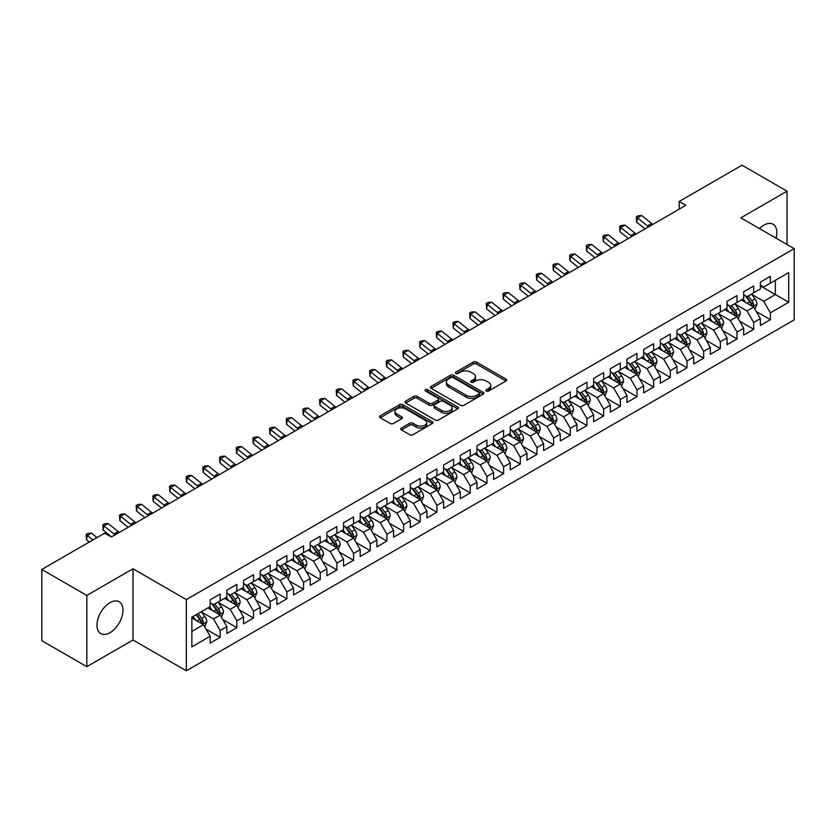 <?xml version="1.0" encoding="UTF-8"?>
<svg xmlns="http://www.w3.org/2000/svg" width="836" height="836" viewBox="0 0 836 836"><rect width="100%" height="100%" fill="white"/><g stroke="black" fill="none" stroke-linecap="round" stroke-linejoin="round"><path stroke-width="1.25" d="M486.322 391.029A1.62 0.941 0 0 0 488.611 391.029L505.999 380.986A2.309 1.338 0 0 0 506.679 380.046A2.309 1.338 0 0 0 505.999 379.105L476.541 362.092A2.309 1.338 0 0 0 473.27 362.092L455.881 372.135A1.62 0.941 0 0 0 455.401 372.793A1.62 0.941 0 0 0 455.881 373.452A1.62 0.941 0 0 0 458.17 373.452L460.417 372.156A7.409 4.274 0 0 1 470.898 372.156L473.354 373.577A7.409 4.274 0 0 1 475.517 376.597A7.409 4.274 0 0 1 473.354 379.617L471.096 380.923A1.62 0.941 0 0 0 470.626 381.582A1.62 0.941 0 0 0 471.096 382.24A1.62 0.941 0 0 0 473.385 382.24L475.642 380.944A7.409 4.274 0 0 1 486.113 380.944L488.569 382.355A7.409 4.274 0 0 1 490.742 385.386A7.409 4.274 0 0 1 488.569 388.406L486.322 389.701A1.62 0.941 0 0 0 485.841 390.37A1.62 0.941 0 0 0 486.322 391.029L486.322 389.701M109.986 632.695A18.392 10.617 120 0 0 122.004 616.487A18.392 10.617 120 0 0 119.182 601.753A18.392 10.617 120 0 0 109.986 602.662A18.392 10.617 120 0 0 97.969 618.87A18.392 10.617 120 0 0 100.79 633.604A18.392 10.617 120 0 0 109.986 632.695M776.09 238.187A18.392 10.617 120 0 0 773.049 224.247A18.392 10.617 120 0 0 763.853 225.156A18.392 10.617 120 0 0 759.454 228.583M401.426 428.042A2.309 1.338 0 0 0 400.747 428.983A2.309 1.338 0 0 0 401.426 429.934L409.692 434.699A2.309 1.338 0 0 0 412.963 434.699L432.275 423.549A2.309 1.338 0 0 0 432.954 422.608A2.309 1.338 0 0 0 432.275 421.668L402.816 404.655A2.309 1.338 0 0 0 399.545 404.655L380.234 415.805A2.309 1.338 0 0 0 379.554 416.746A2.309 1.338 0 0 0 380.234 417.697L390.213 423.455A2.309 1.338 0 0 0 393.495 423.455L401.75 418.69A2.309 1.338 0 0 0 402.43 417.739A2.309 1.338 0 0 0 401.75 416.798L396.807 413.935A6.186 3.574 0 0 1 394.989 411.416A6.186 3.574 0 0 1 398.814 408.114A6.186 3.574 0 0 1 405.554 408.888L424.949 420.08A6.186 3.574 0 0 1 426.768 422.608A6.186 3.574 0 0 1 422.943 425.911A6.186 3.574 0 0 1 416.192 425.137L412.963 423.267A2.309 1.338 0 0 0 409.692 423.267L401.426 428.042L401.426 429.934M86.819 595.441L86.819 666.668L132.997 640.01L132.997 568.783L86.819 595.441L41.8 569.452L104.657 533.169L111.324 537.015L685.833 205.322L679.166 201.476L679.166 209.178M132.997 568.783L186.344 599.579L794.2 248.637L794.2 319.875L186.344 670.806L186.344 599.579M787.031 244.499L787.031 191.172L740.853 217.841L794.2 248.637M787.031 191.172L742.013 165.194L679.166 201.476M460.584 405.314A2.309 1.338 0 0 0 463.855 405.314L483.166 394.174A2.309 1.338 0 0 0 483.845 393.223A2.309 1.338 0 0 0 483.166 392.283L453.708 375.27A2.309 1.338 0 0 0 450.437 375.27L431.125 386.42A2.309 1.338 0 0 0 430.446 387.371A2.309 1.338 0 0 0 431.125 388.312L460.584 405.314M426.13 391.373A1.62 0.941 0 0 1 427.771 391.603L457.689 408.877L438.409 420.006A2.309 1.338 0 0 1 435.138 420.006L405.679 403.004L405.679 401.113A2.309 1.338 0 0 0 405 402.064A2.309 1.338 0 0 0 405.679 403.004M405.679 401.113L413.945 396.348A2.309 1.338 0 0 1 417.216 396.348L429.161 403.245A2.309 1.338 0 0 0 432.442 403.245L437.918 400.078A2.309 1.338 0 0 0 438.597 399.127A2.309 1.338 0 0 0 437.918 398.187L425.482 391.008A1.62 0.941 0 0 1 425.012 390.339A1.62 0.941 0 0 1 426.005 389.482A1.62 0.941 0 0 1 427.771 389.68L457.72 406.975A2.309 1.338 0 0 1 458.4 407.916A2.309 1.338 0 0 1 457.72 408.856L457.72 406.975M760.352 285.891L775.359 294.554L775.359 280.311L788.703 272.609L770.364 283.195L770.364 276.361L760.352 282.14L760.352 288.974L753.685 292.819L753.685 285.985L743.685 291.764L743.685 298.598L737.018 302.444L737.018 295.61L727.017 301.388L727.017 308.223L720.339 312.068L720.339 305.234L710.339 311.013L710.339 317.847L703.672 321.693L703.672 314.858L693.671 320.637L693.671 327.472L687.004 331.328L687.004 324.493L676.993 330.262L676.993 337.096L670.326 340.952L670.326 334.118L660.325 339.886L660.325 346.721L653.658 350.577L653.658 343.742L643.657 349.511L643.657 356.345L636.98 360.201L636.98 353.367L626.979 359.146L626.979 365.969L620.312 369.825L620.312 362.991L610.311 368.77L610.311 375.604L603.644 379.45L603.644 372.616L593.633 378.394L593.633 385.229L586.966 389.074L586.966 382.24L576.965 388.019L576.965 394.853L570.298 398.699L570.298 391.865L560.298 397.643L560.298 404.478L553.631 408.323L553.631 401.489L543.619 407.268L543.619 414.102L536.952 417.948L536.952 411.113L526.952 416.892L526.952 423.727L520.285 427.572L520.285 420.738L510.273 426.517L510.273 433.351L503.606 437.207L503.606 430.373L493.606 436.141L493.606 442.975L486.939 446.832L486.939 439.997L476.938 445.766L476.938 452.6L470.271 456.456L470.271 449.622L460.26 455.39L460.26 462.224L453.593 466.08L453.593 459.246L443.592 465.015L443.592 471.849L436.925 475.705L436.925 468.871L426.924 474.649L426.924 481.484L420.247 485.329L420.247 478.495L410.246 484.274L410.246 491.108L403.579 494.954L403.579 488.12L393.578 493.898L393.578 500.733L386.911 504.578L386.911 497.744L376.9 503.523L376.9 510.357L370.233 514.203L370.233 507.368L360.232 513.147L360.232 519.982L353.565 523.827L353.565 516.993L343.565 522.772L343.565 529.606L336.887 533.452L336.887 526.617L326.886 532.396L326.886 539.23L320.219 543.087L320.219 536.252L310.219 542.021L310.219 548.855L303.552 552.711L303.552 545.877L293.54 551.645L293.54 558.479L286.873 562.335L286.873 555.501L276.873 561.269L276.873 568.104L270.206 571.96L270.206 565.126L260.205 570.894L260.205 577.728L253.527 581.584L253.527 574.75L243.527 580.529L243.527 587.363L236.86 591.209L236.86 584.374L226.859 590.153L226.859 596.988L220.192 600.833L220.192 593.999L210.181 599.778L210.181 606.612L191.852 617.198L191.852 646.845L210.181 636.259L203.514 624.701L191.852 617.971M788.703 272.609L788.703 302.256L770.364 312.842L763.686 301.294L751.606 294.314M756.266 311.546L770.364 319.676L770.364 312.842M770.364 319.676L760.352 325.455L760.352 318.62L753.685 322.466L747.018 310.919L734.928 303.938M739.599 321.17L753.685 329.3L753.685 322.466M753.685 329.3L743.685 335.079L743.685 328.245L737.018 332.091L730.35 320.543L718.26 313.563M722.931 330.795L737.018 338.925L737.018 332.091M737.018 338.925L727.017 344.704L727.017 337.869L720.339 341.715L713.672 330.168L701.592 323.187M706.253 340.419L720.339 348.549L720.339 341.715M720.339 348.549L710.339 354.328L710.339 347.494L703.672 351.339L697.005 339.792L684.914 332.812M689.585 350.044L703.672 358.174L703.672 351.339M703.672 358.174L693.671 363.953L693.671 357.118L687.004 360.974L680.326 349.417L668.246 342.436M672.917 359.668L687.004 367.809L687.004 360.974M687.004 367.809L676.993 373.577L676.993 366.743L670.326 370.599L663.659 359.041L651.568 352.071M656.239 369.293L670.326 377.433L670.326 370.599M670.326 377.433L660.325 383.201L660.325 376.367L653.658 380.223L646.991 368.666L634.9 361.695M639.571 378.917L653.658 387.058L653.658 380.223M653.658 387.058L643.657 392.826L643.657 385.992L636.98 389.848L630.313 378.3L618.232 371.32M622.893 388.552L636.98 396.682L636.98 389.848M636.98 396.682L626.979 402.45L626.979 395.616L620.312 399.472L613.645 387.925L601.554 380.944M606.225 398.176L620.312 406.306L620.312 399.472M620.312 406.306L610.311 412.085L610.311 405.251L603.644 409.097L596.977 397.549L584.886 390.569M589.558 407.801L603.644 415.931L603.644 409.097M603.644 415.931L593.633 421.71L593.633 414.875L586.966 418.721L580.299 407.174L568.208 400.193M572.879 417.425L586.966 425.555L586.966 418.721M586.966 425.555L576.965 431.334L576.965 424.5L570.298 428.345L563.631 416.798L551.541 409.818M556.212 427.05L570.298 435.18L570.298 428.345M570.298 435.18L560.298 440.959L560.298 434.124L553.631 437.97L546.953 426.423L534.873 419.442M539.533 436.674L553.631 444.804L553.631 437.97M553.631 444.804L543.619 450.583L543.619 443.749L536.952 447.594L530.285 436.047L518.195 429.067M522.866 446.299L536.952 454.429L536.952 447.594M536.952 454.429L526.952 460.208L526.952 453.373L520.285 457.219L513.617 445.672L501.527 438.691M506.198 455.923L520.285 464.053L520.285 457.219M520.285 464.053L510.273 469.832L510.273 462.998L503.606 466.854L496.939 455.296L484.849 448.315M489.52 465.547L503.606 473.688L503.606 466.854M503.606 473.688L493.606 479.456L493.606 472.622L486.939 476.478L480.272 464.92L468.181 457.95M472.852 475.172L486.939 483.312L486.939 476.478M486.939 483.312L476.938 489.081L476.938 482.247L470.271 486.103L463.593 474.545L451.513 467.575M456.174 484.796L470.271 492.937L470.271 486.103M470.271 492.937L460.26 498.705L460.26 491.871L453.593 495.727L446.926 484.18L434.835 477.199M439.506 494.421L453.593 502.561L453.593 495.727M453.593 502.561L443.592 508.33L443.592 501.495L436.925 505.352L430.258 493.804L418.167 486.824M422.838 504.056L436.925 512.186L436.925 505.352M436.925 512.186L426.924 517.965L426.924 511.13L420.247 514.976L413.58 503.429L401.499 496.448M406.16 513.68L420.247 521.81L420.247 514.976M420.247 521.81L410.246 527.589L410.246 520.755L403.579 524.6L396.912 513.053L384.821 506.073M389.492 523.305L403.579 531.435L403.579 524.6M403.579 531.435L393.578 537.214L393.578 530.379L386.911 534.225L380.234 522.678L368.154 515.697M372.825 532.929L386.911 541.059L386.911 534.225M386.911 541.059L376.9 546.838L376.9 540.004L370.233 543.849L363.566 532.302L351.475 525.321M356.146 542.554L370.233 550.684L370.233 543.849M370.233 550.684L360.232 556.462L360.232 549.628L353.565 553.474L346.898 541.927L334.808 534.946M339.479 552.178L353.565 560.308L353.565 553.474M353.565 560.308L343.565 566.087L343.565 559.253L336.887 563.098L330.22 551.551L318.14 544.57M322.8 561.802L336.887 569.933L336.887 563.098M336.887 569.933L326.886 575.711L326.886 568.877L320.219 572.733L313.552 561.175L301.462 554.195M306.133 571.427L320.219 579.567L320.219 572.733M320.219 579.567L310.219 585.336L310.219 578.502L303.552 582.358L296.874 570.8L284.794 563.83M289.465 581.051L303.552 589.192L303.552 582.358M303.552 589.192L293.54 594.96L293.54 588.126L286.873 591.982L280.206 580.424L268.116 573.454M272.787 590.676L286.873 598.816L286.873 591.982M286.873 598.816L276.873 604.585L276.873 597.75L270.206 601.606L263.539 590.059L251.448 583.079M256.119 600.3L270.206 608.441L270.206 601.606M270.206 608.441L260.205 614.209L260.205 607.375L253.527 611.231L246.86 599.684L234.78 592.703M239.441 609.935L253.527 618.065L253.527 611.231M253.527 618.065L243.527 623.844L243.527 617.01L236.86 620.855L230.193 609.308L218.102 602.328M222.773 619.56L236.86 627.69L236.86 620.855M236.86 627.69L226.859 633.469L226.859 626.634L220.192 630.48L213.525 618.933L201.434 611.952M206.105 629.184L220.192 637.314L220.192 630.48M220.192 637.314L210.181 643.093L210.181 636.259M210.181 602.756L213.525 604.689L220.192 600.833M191.852 631.441L203.514 624.701M226.859 593.132L230.193 595.054L236.86 591.209M213.525 618.933L220.192 615.077L207.85 607.96M226.859 626.634L220.192 615.077M243.527 583.507L246.86 585.43L253.527 581.584M230.193 609.308L236.86 605.452L224.518 598.336M243.527 617.01L236.86 605.452M260.205 573.883L263.539 575.805L270.206 571.96M246.86 599.684L253.527 595.828L241.196 588.711M260.205 607.375L253.527 595.828M276.873 564.258L280.206 566.181L286.873 562.335M263.539 590.059L270.206 586.203L257.864 579.076M276.873 597.75L270.206 586.203M293.54 554.634L296.874 556.557L303.552 552.711M280.206 580.424L286.873 576.579L274.542 569.452M293.54 588.126L286.873 576.579M310.219 545.009L313.552 546.932L320.219 543.087M296.874 570.8L303.552 566.954L291.21 559.827M310.219 578.502L303.552 566.954M326.886 535.385L330.22 537.308L336.887 533.452M313.552 561.175L320.219 557.33L307.878 550.203M326.886 568.877L320.219 557.33M343.565 525.76L346.898 527.683L353.565 523.827M330.22 551.551L336.887 547.705L324.556 540.578M343.565 559.253L336.887 547.705M360.232 516.136L363.566 518.059L370.233 514.203M346.898 541.927L353.565 538.081L341.224 530.954M360.232 549.628L353.565 538.081M376.9 506.501L380.234 508.434L386.911 504.578M363.566 532.302L370.233 528.457L357.902 521.33M376.9 540.004L370.233 528.457M393.578 496.877L396.912 498.81L403.579 494.954M380.234 522.678L386.911 518.822L374.57 511.705M393.578 530.379L386.911 518.822M410.246 487.252L413.58 489.175L420.247 485.329M396.912 513.053L403.579 509.197L391.238 502.081M410.246 520.755L403.579 509.197M426.924 477.628L430.258 479.55L436.925 475.705M413.58 503.429L420.247 499.573L407.916 492.456M426.924 511.13L420.247 499.573M443.592 468.003L446.926 469.926L453.593 466.08M430.258 493.804L436.925 489.948L424.583 482.832M443.592 501.495L436.925 489.948M460.26 458.379L463.593 460.302L470.271 456.456M446.926 484.18L453.593 480.324L441.262 473.197M460.26 491.871L453.593 480.324M476.938 448.754L480.272 450.677L486.939 446.832M463.593 474.545L470.271 470.699L457.929 463.572M476.938 482.247L470.271 470.699M493.606 439.13L496.939 441.053L503.606 437.207M480.272 464.92L486.939 461.075L474.597 453.948M493.606 472.622L486.939 461.075M510.273 429.505L513.617 431.428L520.285 427.572M496.939 455.296L503.606 451.45L491.275 444.324M510.273 462.998L503.606 451.45M526.952 419.881L530.285 421.804L536.952 417.948M513.617 445.672L520.285 441.826L507.943 434.699M526.952 453.373L520.285 441.826M543.619 410.257L546.953 412.179L553.631 408.323M530.285 436.047L536.952 432.202L524.611 425.075M543.619 443.749L536.952 432.202M560.298 400.622L563.631 402.555L570.298 398.699M546.953 426.423L553.631 422.577L541.289 415.45M560.298 434.124L553.631 422.577M576.965 390.997L580.299 392.93L586.966 389.074M563.631 416.798L570.298 412.942L557.957 405.826M576.965 424.5L570.298 412.942M593.633 381.373L596.977 383.296L603.644 379.45M580.299 407.174L586.966 403.318L574.635 396.201M593.633 414.875L586.966 403.318M610.311 371.748L613.645 373.671L620.312 369.825M596.977 397.549L603.644 393.693L591.303 386.577M610.311 405.251L603.644 393.693M626.979 362.124L630.313 364.047L636.98 360.201M613.645 387.925L620.312 384.069L607.971 376.952M626.979 395.616L620.312 384.069M643.657 352.499L646.991 354.422L653.658 350.577M630.313 378.3L636.98 374.444L624.649 367.317M643.657 385.992L636.98 374.444M660.325 342.875L663.659 344.798L670.326 340.952M646.991 368.666L653.658 364.82L641.317 357.693M660.325 376.367L653.658 364.82M676.993 333.25L680.326 335.173L687.004 331.328M663.659 359.041L670.326 355.195L657.995 348.069M676.993 366.743L670.326 355.195M693.671 323.626L697.005 325.549L703.672 321.693M680.326 349.417L687.004 345.571L674.662 338.444M693.671 357.118L687.004 345.571M710.339 314.002L713.672 315.924L720.339 312.068M697.005 339.792L703.672 335.947L691.33 328.82M710.339 347.494L703.672 335.947M727.017 304.377L730.35 306.3L737.018 302.444M713.672 330.168L720.339 326.322L708.008 319.195M727.017 337.869L720.339 326.322M743.685 294.742L747.018 296.675L753.685 292.819M730.35 320.543L737.018 316.698L724.676 309.571M743.685 328.245L737.018 316.698M760.352 285.118L763.686 287.051L770.364 283.195M747.018 310.919L753.685 307.063L741.354 299.946M760.352 318.62L753.685 307.063M41.8 569.452L41.8 640.679L86.819 666.668M132.997 640.01L186.344 670.806M763.686 301.294L775.359 294.554L788.703 302.256M486.97 391.258L488.569 390.328A7.409 4.274 0 0 0 490.742 387.308L490.742 385.386M475.517 376.597L475.517 378.52A7.409 4.274 0 0 1 473.354 381.54L471.744 382.47M505.999 379.105L505.999 380.986L476.541 364.015A2.309 1.338 0 0 0 473.27 364.015L456.529 373.682M483.166 392.283L483.166 394.174L453.708 377.203A2.309 1.338 0 0 0 450.437 377.203L431.157 388.332M479.08 393.881A1.62 0.941 0 0 0 479.55 393.223A1.62 0.941 0 0 0 479.08 392.565L453.216 377.632A1.62 0.941 0 0 0 450.928 377.632L448.556 379.001A7.409 4.274 0 0 0 446.393 382.031A7.409 4.274 0 0 0 448.556 385.051L466.227 395.261A7.409 4.274 0 0 0 476.708 395.261L479.08 393.881L479.08 395.815A1.62 0.941 0 0 0 479.55 395.146L479.55 393.223M446.393 382.031L446.393 383.954A7.409 4.274 0 0 0 448.556 386.974L448.556 385.051M479.08 395.815L476.708 397.184A7.409 4.274 0 0 1 466.227 397.184L448.556 386.974M405.711 403.025L413.945 398.27L413.945 396.348M438.597 399.127L438.597 401.05A2.309 1.338 0 0 1 437.918 402.001L432.442 405.167A2.309 1.338 0 0 1 429.161 405.167L417.216 398.27A2.309 1.338 0 0 0 413.945 398.27M441.565 410.392A6.186 3.574 0 0 0 448.305 411.176A6.186 3.574 0 0 0 452.13 407.874A6.186 3.574 0 0 0 450.311 405.345L443.488 401.395A2.309 1.338 0 0 0 440.206 401.395L434.73 404.561A2.309 1.338 0 0 0 434.051 405.512A2.309 1.338 0 0 0 434.73 406.453L441.565 410.392L441.565 412.326A6.186 3.574 0 0 0 448.305 413.099A6.186 3.574 0 0 0 452.13 409.797L452.13 407.874M434.051 405.512L434.051 407.435A2.309 1.338 0 0 0 434.73 408.376L434.73 406.453M441.565 412.326L434.73 408.376M426.768 422.608L426.768 424.531A6.186 3.574 0 0 1 422.943 427.833A6.186 3.574 0 0 1 416.192 427.06L412.963 425.19A2.309 1.338 0 0 0 409.692 425.19L401.458 429.944M394.989 411.416L394.989 413.339A6.186 3.574 0 0 0 396.807 415.868L396.807 413.935M401.719 418.7L396.807 415.868M432.243 423.57L402.816 406.578A2.309 1.338 0 0 0 399.545 406.578L380.265 417.718M754.918 309.205L756.988 304.158A6.249 3.605 -120 0 0 754.992 298.839L751.449 294.115M745.806 302.517L743.12 298.922M752.515 306.384L753.612 304.429A6.249 3.605 -120 0 0 751.825 300.667L748.283 295.944M746.266 296.237L750.634 302.078A3.187 1.839 60 0 1 751.219 303.04L753.612 304.429M745.169 295.599L749.829 301.827A6.249 3.605 60 0 1 751.616 305.579L751.742 305.945M648.663 226.786A11.788 6.803 60 0 1 647.451 225.919L637.45 217.914L636.666 222.177L645.026 228.886M652.832 224.382A11.788 6.803 60 0 1 651.62 223.515L641.62 215.51L637.45 217.914L636.342 216.764L638.004 215.803L641.62 215.51M636.666 222.177L636.342 216.764M738.251 318.829L740.32 313.782A6.249 3.605 -120 0 0 738.324 308.463L734.781 303.74M729.138 312.141L726.442 308.547M735.837 316.008L736.944 314.054A6.249 3.605 -120 0 0 735.157 310.292L731.615 305.568M729.588 305.861L733.966 311.703A3.187 1.839 60 0 1 734.541 312.664L736.944 314.054M728.49 305.224L733.151 311.452A6.249 3.605 60 0 1 734.938 315.203L735.063 315.569M721.572 328.454L723.642 323.407A6.249 3.605 -120 0 0 721.646 318.088L718.114 313.364M712.46 321.766L709.774 318.171M719.169 325.643L720.266 323.678A6.249 3.605 -120 0 0 718.479 319.916L714.937 315.193M712.92 315.485L717.298 321.327A3.187 1.839 60 0 1 717.873 322.288L720.266 323.678M711.823 314.848L716.483 321.076A6.249 3.605 60 0 1 718.27 324.828L718.396 325.194M631.995 236.41A11.788 6.803 60 0 1 630.783 235.543L620.782 227.538L619.988 231.802L628.358 238.511M636.154 234.007A11.788 6.803 60 0 1 634.952 233.139L624.952 225.135L620.782 227.538L619.664 226.389L621.336 225.427L624.952 225.135M619.988 231.802L619.664 226.389M615.317 246.035A11.788 6.803 60 0 1 614.105 245.178L604.115 237.163L603.32 241.426L611.691 248.135M619.486 243.631A11.788 6.803 60 0 1 618.274 242.764L608.274 234.759L604.115 237.163L602.996 236.013L604.658 235.052L608.274 234.759M603.32 241.426L602.996 236.013M704.905 338.078L706.974 333.041A6.249 3.605 -120 0 0 704.978 327.712L701.435 322.989M695.792 331.39L693.096 327.806M702.491 335.267L703.598 333.303A6.249 3.605 -120 0 0 701.812 329.541L698.269 324.817M696.252 325.11L700.62 330.951A3.187 1.839 60 0 1 701.195 331.913L703.598 333.303M695.144 324.472L699.805 330.701A6.249 3.605 60 0 1 701.603 334.463L701.728 334.818M688.237 347.703L690.296 342.666A6.249 3.605 -120 0 0 688.31 337.336L684.768 332.613M679.125 341.025L676.428 337.43M685.823 344.892L686.931 342.927A6.249 3.605 -120 0 0 685.144 339.165L681.601 334.442M679.574 334.734L683.952 340.576A3.187 1.839 60 0 1 684.527 341.548L686.931 342.927M678.477 334.107L683.137 340.325A6.249 3.605 60 0 1 684.924 344.087L685.05 344.442M598.649 255.659A11.788 6.803 60 0 1 597.437 254.802L587.436 246.787L586.642 251.061L595.013 257.76M602.819 253.256A11.788 6.803 60 0 1 601.606 252.388L591.606 244.384L587.436 246.787L586.329 245.648L587.99 244.676L591.606 244.384M586.642 251.061L586.329 245.648M581.971 265.284A11.788 6.803 60 0 1 580.769 264.427L570.769 256.412L569.974 260.686L578.345 267.384M586.14 262.88A11.788 6.803 60 0 1 584.939 262.013L574.938 254.008L570.769 256.412L569.65 255.273L571.322 254.301L574.938 254.008M569.974 260.686L569.65 255.273M671.559 357.327L673.628 352.29A6.249 3.605 -120 0 0 671.632 346.971L668.089 342.237M662.446 350.65L659.761 347.055M669.155 354.516L670.253 352.552A6.249 3.605 -120 0 0 668.466 348.8L664.923 344.066M662.906 344.359L667.274 350.2A3.187 1.839 60 0 1 667.86 351.172L670.253 352.552M661.809 343.732L666.47 349.95A6.249 3.605 60 0 1 668.257 353.712L668.382 354.067M565.303 274.908A11.788 6.803 60 0 1 564.091 274.051L554.09 266.036L553.307 270.31L561.667 277.009M569.473 272.505A11.788 6.803 60 0 1 568.261 271.648L558.26 263.633L554.09 266.036L552.983 264.897L554.644 263.936L558.26 263.633M553.307 270.31L552.983 264.897M654.891 366.952L656.96 361.915A6.249 3.605 -120 0 0 654.964 356.596L651.422 351.862M645.779 360.274L643.083 356.679M652.477 364.141L653.585 362.176A6.249 3.605 -120 0 0 651.798 358.425L648.255 353.691M646.228 353.983L650.607 359.825A3.187 1.839 60 0 1 651.181 360.797L653.585 362.176M645.131 353.356L649.791 359.574A6.249 3.605 60 0 1 651.578 363.336L651.714 363.691M548.635 284.543A11.788 6.803 60 0 1 547.423 283.676L537.423 275.661L536.628 279.935L544.999 286.633M552.805 282.129A11.788 6.803 60 0 1 551.593 281.272L541.592 273.257L537.423 275.661L536.304 274.521L537.976 273.56L541.592 273.257M536.628 279.935L536.304 274.521M638.223 376.587L640.282 371.539A6.249 3.605 -120 0 0 638.286 366.22L634.754 361.486M629.1 369.899L626.415 366.304M635.809 373.765L636.907 371.801A6.249 3.605 -120 0 0 635.12 368.049L631.577 363.315M629.56 363.618L633.939 369.449A3.187 1.839 60 0 1 634.514 370.421L636.907 371.801M628.463 362.981L633.124 369.198A6.249 3.605 60 0 1 634.911 372.96L635.036 373.326M621.545 386.211L623.614 381.164A6.249 3.605 -120 0 0 621.618 375.845L618.076 371.111M612.433 379.523L609.737 375.928M619.131 383.39L620.239 381.425A6.249 3.605 -120 0 0 618.452 377.673L614.909 372.94M612.892 373.243L617.261 379.074A3.187 1.839 60 0 1 617.846 380.046L620.239 381.425M611.785 372.605L616.456 378.823A6.249 3.605 60 0 1 618.243 382.585L618.368 382.951M604.877 395.836L606.936 390.788A6.249 3.605 -120 0 0 604.95 385.469L601.408 380.746M595.765 389.148L593.069 385.553M602.463 393.014L603.571 391.06A6.249 3.605 -120 0 0 601.784 387.298L598.242 382.575M596.214 382.867L600.593 388.698A3.187 1.839 60 0 1 601.168 389.67L603.571 391.06M595.117 382.23L599.778 388.447A6.249 3.605 60 0 1 601.565 392.209L601.69 392.575M588.199 405.46L590.268 400.413A6.249 3.605 -120 0 0 588.272 395.094L584.73 390.37M579.087 398.772L576.401 395.177M585.796 402.638L586.893 400.684A6.249 3.605 -120 0 0 585.106 396.922L581.563 392.199M579.547 392.492L583.915 398.333A3.187 1.839 60 0 1 584.5 399.294L586.893 400.684M578.449 391.854L583.11 398.082A6.249 3.605 60 0 1 584.897 401.834L585.022 402.2M571.531 415.084L573.6 410.037A6.249 3.605 -120 0 0 571.605 404.718L568.062 399.995M562.419 408.396L559.723 404.802M569.117 412.263L570.225 410.309A6.249 3.605 -120 0 0 568.438 406.547L564.896 401.823M562.868 402.116L567.247 407.958A3.187 1.839 60 0 1 567.822 408.919L570.225 410.309M561.771 401.479L566.432 407.707A6.249 3.605 60 0 1 568.219 411.458L568.355 411.824M554.864 424.709L556.922 419.662A6.249 3.605 -120 0 0 554.937 414.342L551.394 409.619M545.751 418.021L543.055 414.426M552.45 421.887L553.557 419.933A6.249 3.605 -120 0 0 551.76 416.171L548.217 411.448M546.201 411.74L550.579 417.582A3.187 1.839 60 0 1 551.154 418.543L553.557 419.933M545.103 411.103L549.764 417.331A6.249 3.605 60 0 1 551.551 421.083L551.676 421.448M538.185 434.333L540.255 429.286A6.249 3.605 -120 0 0 538.259 423.967L534.716 419.244M529.073 427.645L526.387 424.051M535.772 431.522L536.879 429.558A6.249 3.605 -120 0 0 535.092 425.796L531.55 421.072M529.533 421.365L533.901 427.206A3.187 1.839 60 0 1 534.486 428.168L536.879 429.558M528.425 420.727L533.096 426.956A6.249 3.605 60 0 1 534.883 430.707L535.009 431.073M521.518 443.958L523.587 438.921A6.249 3.605 -120 0 0 521.591 433.591L518.048 428.868M512.405 437.27L509.709 433.685M519.104 441.147L520.211 439.182A6.249 3.605 -120 0 0 518.424 435.42L514.882 430.697M512.855 430.989L517.233 436.831A3.187 1.839 60 0 1 517.808 437.792L520.211 439.182M511.757 430.352L516.418 436.58A6.249 3.605 60 0 1 518.205 440.342L518.33 440.697M504.839 453.582L506.909 448.545A6.249 3.605 -120 0 0 504.913 443.216L501.37 438.492M495.727 446.905L493.041 443.31M502.436 450.771L503.533 448.807A6.249 3.605 -120 0 0 501.746 445.045L498.204 440.321M496.187 440.614L500.555 446.455A3.187 1.839 60 0 1 501.14 447.427L503.533 448.807M495.09 439.987L499.75 446.205A6.249 3.605 60 0 1 501.537 449.967L501.663 450.322M488.172 463.207L490.241 458.17A6.249 3.605 -120 0 0 488.245 452.851L484.702 448.117M479.059 456.529L476.363 452.934M485.758 460.396L486.865 458.431A6.249 3.605 -120 0 0 485.079 454.68L481.536 449.946M479.509 450.238L483.887 456.08A3.187 1.839 60 0 1 484.462 457.052L486.865 458.431M478.411 449.611L483.072 455.829A6.249 3.605 60 0 1 484.87 459.591L484.995 459.946M471.504 472.831L473.563 467.794A6.249 3.605 -120 0 0 471.577 462.475L468.035 457.741M462.392 466.154L459.695 462.559M469.09 470.02L470.198 468.055A6.249 3.605 -120 0 0 468.4 464.304L464.868 459.57M462.841 459.863L467.219 465.704A3.187 1.839 60 0 1 467.794 466.676L470.198 468.055M461.744 459.236L466.404 465.453A6.249 3.605 60 0 1 468.191 469.215L468.317 469.571M454.826 482.466L456.895 477.419A6.249 3.605 -120 0 0 454.899 472.1L451.356 467.366M445.713 475.778L443.028 472.183M452.412 479.645L453.52 477.68A6.249 3.605 -120 0 0 451.733 473.928L448.19 469.195M446.173 469.498L450.541 475.329A3.187 1.839 60 0 1 451.126 476.301L453.52 477.68M445.076 468.86L449.737 475.078A6.249 3.605 60 0 1 451.524 478.84L451.649 479.206M438.158 492.09L440.227 487.043A6.249 3.605 -120 0 0 438.231 481.724L434.689 476.99M429.046 485.402L426.35 481.808M435.744 489.269L436.852 487.304A6.249 3.605 -120 0 0 435.065 483.553L431.522 478.819M429.495 479.122L433.874 484.953A3.187 1.839 60 0 1 434.448 485.925L436.852 487.304M428.398 478.485L433.058 484.702A6.249 3.605 60 0 1 434.845 488.464L434.971 488.83M421.48 501.715L423.549 496.668A6.249 3.605 -120 0 0 421.553 491.349L418.01 486.625M412.367 495.027L409.682 491.432M419.076 498.893L420.174 496.939A6.249 3.605 -120 0 0 418.387 493.177L414.844 488.454M412.827 488.746L417.206 494.578A3.187 1.839 60 0 1 417.781 495.549L420.174 496.939M411.73 488.109L416.391 494.327A6.249 3.605 60 0 1 418.178 498.089L418.303 498.455M404.812 511.339L406.881 506.292A6.249 3.605 -120 0 0 404.885 500.973L401.343 496.25M395.7 504.651L393.004 501.057M402.398 508.518L403.506 506.564A6.249 3.605 -120 0 0 401.719 502.802L398.176 498.078M396.159 498.371L400.528 504.212A3.187 1.839 60 0 1 401.102 505.174L403.506 506.564M395.052 497.733L399.712 503.962A6.249 3.605 60 0 1 401.51 507.713L401.635 508.079M388.144 520.964L390.203 515.916A6.249 3.605 -120 0 0 388.217 510.597L384.675 505.874M379.032 514.276L376.336 510.681M385.73 518.142L386.838 516.188A6.249 3.605 -120 0 0 385.041 512.426L381.509 507.703M379.481 507.995L383.86 513.837A3.187 1.839 60 0 1 384.435 514.798L386.838 516.188M378.384 507.358L383.045 513.586A6.249 3.605 60 0 1 384.832 517.338L384.957 517.703M371.466 530.588L373.535 525.541A6.249 3.605 -120 0 0 371.539 520.222L367.997 515.498M362.354 523.9L359.668 520.305M369.063 527.767L370.16 525.813A6.249 3.605 -120 0 0 368.373 522.051L364.83 517.327M362.814 517.62L367.182 523.461A3.187 1.839 60 0 1 367.767 524.423L370.16 525.813M361.716 516.982L366.377 523.211A6.249 3.605 60 0 1 368.164 526.962L368.289 527.328M354.798 540.213L356.867 535.165A6.249 3.605 -120 0 0 354.872 529.846L351.329 525.123M345.686 533.525L342.99 529.93M352.384 537.402L353.492 535.437A6.249 3.605 -120 0 0 351.705 531.675L348.163 526.952M346.135 527.244L350.514 533.086A3.187 1.839 60 0 1 351.089 534.047L353.492 535.437M345.038 526.607L349.699 532.835A6.249 3.605 60 0 1 351.486 536.587L351.611 536.952M338.12 549.837L340.189 544.8A6.249 3.605 -120 0 0 338.193 539.471L334.661 534.747M329.008 543.149L326.322 539.565M335.717 547.026L336.814 545.062A6.249 3.605 -120 0 0 335.027 541.3L331.484 536.576M329.468 536.869L333.846 542.71A3.187 1.839 60 0 1 334.421 543.672L336.814 545.062M328.37 536.231L333.031 542.459A6.249 3.605 60 0 1 334.818 546.221L334.943 546.577M321.452 559.462L323.522 554.425A6.249 3.605 -120 0 0 321.526 549.095L317.983 544.372M312.34 552.774L309.644 549.189M319.038 556.651L320.146 554.686A6.249 3.605 -120 0 0 318.359 550.924L314.817 546.201M312.8 546.493L317.168 552.335A3.187 1.839 60 0 1 317.753 553.307L320.146 554.686M311.692 545.866L316.353 552.084A6.249 3.605 60 0 1 318.15 555.846L318.276 556.201M304.785 569.086L306.843 564.049A6.249 3.605 -120 0 0 304.858 558.73L301.315 553.996M295.672 562.409L292.976 558.814M302.371 566.275L303.478 564.31A6.249 3.605 -120 0 0 301.691 560.559L298.149 555.825M296.122 556.118L300.5 561.959A3.187 1.839 60 0 1 301.075 562.931L303.478 564.31M295.024 555.491L299.685 561.708A6.249 3.605 60 0 1 301.472 565.47L301.597 565.826M531.957 294.167A11.788 6.803 60 0 1 530.755 293.3L520.755 285.295L519.961 289.559L528.331 296.257M536.127 291.754A11.788 6.803 60 0 1 534.915 290.897L524.924 282.881L520.755 285.295L519.637 284.146L521.298 283.185L524.924 282.881M519.961 289.559L519.637 284.146M515.289 303.792A11.788 6.803 60 0 1 514.077 302.925L504.077 294.92L503.282 299.183L511.653 305.882M519.459 301.378A11.788 6.803 60 0 1 518.247 300.521L508.246 292.506L504.077 294.92L502.969 293.77L504.63 292.809L508.246 292.506M503.282 299.183L502.969 293.77M498.611 313.416A11.788 6.803 60 0 1 497.41 312.549L487.409 304.544L486.615 308.808L494.985 315.517M502.781 311.013A11.788 6.803 60 0 1 501.579 310.146L491.578 302.13L487.409 304.544L486.291 303.395L487.963 302.433L491.578 302.13M486.615 308.808L486.291 303.395M481.944 323.041A11.788 6.803 60 0 1 480.731 322.173L470.731 314.169L469.947 318.432L478.307 325.141M486.113 320.637A11.788 6.803 60 0 1 484.901 319.77L474.9 311.765L470.731 314.169L469.623 313.019L471.285 312.058L474.9 311.765M469.947 318.432L469.623 313.019M465.276 332.665A11.788 6.803 60 0 1 464.064 331.798L454.063 323.793L453.269 328.057L461.639 334.766M469.445 330.262A11.788 6.803 60 0 1 468.233 329.394L458.232 321.39L454.063 323.793L452.945 322.644L454.617 321.682L458.232 321.39M453.269 328.057L452.945 322.644M448.598 342.29A11.788 6.803 60 0 1 447.396 341.422L437.395 333.418L436.601 337.681L444.971 344.39M452.767 339.886A11.788 6.803 60 0 1 451.555 339.019L441.565 331.014L437.395 333.418L436.277 332.268L437.949 331.307L441.565 331.014M436.601 337.681L436.277 332.268M431.93 351.914A11.788 6.803 60 0 1 430.718 351.057L420.717 343.042L419.923 347.306L428.293 354.015M436.099 349.511A11.788 6.803 60 0 1 434.887 348.643L424.887 340.639L420.717 343.042L419.609 341.893L421.271 340.931L424.887 340.639M419.923 347.306L419.609 341.893M415.262 361.539A11.788 6.803 60 0 1 414.05 360.682L404.049 352.667L403.255 356.941L411.625 363.639M419.421 359.135A11.788 6.803 60 0 1 418.219 358.268L408.219 350.263L404.049 352.667L402.931 351.528L404.603 350.556L408.219 350.263M403.255 356.941L402.931 351.528M398.584 371.163A11.788 6.803 60 0 1 397.372 370.306L387.381 362.291L386.587 366.565L394.958 373.264M402.753 368.76A11.788 6.803 60 0 1 401.541 367.892L391.541 359.888L387.381 362.291L386.263 361.152L387.925 360.18L391.541 359.888M386.587 366.565L386.263 361.152M381.916 380.788A11.788 6.803 60 0 1 380.704 379.931L370.703 371.915L369.909 376.19L378.28 382.888M386.086 378.384A11.788 6.803 60 0 1 384.873 377.527L374.873 369.512L370.703 371.915L369.585 370.776L371.257 369.815L374.873 369.512M369.909 376.19L369.585 370.776M365.238 390.422A11.788 6.803 60 0 1 364.036 389.555L354.036 381.54L353.241 385.814L361.612 392.512M369.407 388.008A11.788 6.803 60 0 1 368.195 387.152L358.205 379.136L354.036 381.54L352.917 380.401L354.589 379.44L358.205 379.136M353.241 385.814L352.917 380.401M348.57 400.047A11.788 6.803 60 0 1 347.358 399.18L337.357 391.175L336.574 395.438L344.934 402.137M352.74 397.633A11.788 6.803 60 0 1 351.528 396.776L341.527 388.761L337.357 391.175L336.25 390.025L337.911 389.064L341.527 388.761M336.574 395.438L336.25 390.025M331.902 409.671A11.788 6.803 60 0 1 330.69 408.804L320.69 400.799L319.895 405.063L328.266 411.761M336.062 407.257A11.788 6.803 60 0 1 334.86 406.4L324.859 398.385L320.69 400.799L319.571 399.65L321.243 398.688L324.859 398.385M319.895 405.063L319.571 399.65M315.224 419.296A11.788 6.803 60 0 1 314.012 418.428L304.022 410.424L303.228 414.687L311.598 421.396M319.394 416.892A11.788 6.803 60 0 1 318.182 416.025L308.181 408.01L304.022 410.424L302.904 409.274L304.565 408.313L308.181 408.01M303.228 414.687L302.904 409.274M298.556 428.92A11.788 6.803 60 0 1 297.344 428.053L287.344 420.048L286.549 424.312L294.92 431.021M302.726 426.517A11.788 6.803 60 0 1 301.514 425.649L291.513 417.645L287.344 420.048L286.225 418.899L287.897 417.937L291.513 417.645M286.549 424.312L286.225 418.899M281.878 438.545A11.788 6.803 60 0 1 280.677 437.677L270.676 429.673L269.882 433.936L278.252 440.645M286.048 436.141A11.788 6.803 60 0 1 284.836 435.274L274.845 427.269L270.676 429.673L269.558 428.523L271.23 427.562L274.845 427.269M269.882 433.936L269.558 428.523M265.211 448.169A11.788 6.803 60 0 1 263.998 447.302L253.998 439.297L253.214 443.561L261.574 450.27M269.38 445.766A11.788 6.803 60 0 1 268.168 444.898L258.167 436.894L253.998 439.297L252.89 438.148L254.552 437.186L258.167 436.894M253.214 443.561L252.89 438.148M248.543 457.794A11.788 6.803 60 0 1 247.331 456.937L237.33 448.922L236.536 453.185L244.906 459.894M252.702 455.39A11.788 6.803 60 0 1 251.5 454.523L241.499 446.518L237.33 448.922L236.212 447.772L237.884 446.811L241.499 446.518M236.536 453.185L236.212 447.772M231.865 467.418A11.788 6.803 60 0 1 230.652 466.561L220.662 458.546L219.868 462.82L228.238 469.518M236.034 465.015A11.788 6.803 60 0 1 234.822 464.147L224.821 456.142L220.662 458.546L219.544 457.407L221.206 456.435L224.821 456.142M219.868 462.82L219.544 457.407M215.197 477.042A11.788 6.803 60 0 1 213.985 476.186L203.984 468.17L203.19 472.445L211.56 479.143M219.366 474.639A11.788 6.803 60 0 1 218.154 473.772L208.154 465.767L203.984 468.17L202.876 467.031L204.538 466.06L208.154 465.767M203.19 472.445L202.876 467.031M198.519 486.667A11.788 6.803 60 0 1 197.317 485.81L187.316 477.795L186.522 482.069L194.892 488.767M202.688 484.263A11.788 6.803 60 0 1 201.486 483.407L191.486 475.391L187.316 477.795L186.198 476.656L187.87 475.694L191.486 475.391M186.522 482.069L186.198 476.656M288.106 578.711L290.176 573.674A6.249 3.605 -120 0 0 288.18 568.355L284.637 563.621M278.994 572.033L276.308 568.438M285.703 575.899L286.8 573.935A6.249 3.605 -120 0 0 285.013 570.183L281.471 565.449M279.454 565.742L283.822 571.584A3.187 1.839 60 0 1 284.407 572.555L286.8 573.935M278.357 565.115L283.017 571.333A6.249 3.605 60 0 1 284.804 575.095L284.93 575.45M181.851 496.302A11.788 6.803 60 0 1 180.639 495.435L170.638 487.419L169.854 491.693L178.214 498.392M186.02 493.888A11.788 6.803 60 0 1 184.808 493.031L174.808 485.016L170.638 487.419L169.53 486.28L171.192 485.319L174.808 485.016M169.854 491.693L169.53 486.28M271.439 588.345L273.508 583.298A6.249 3.605 -120 0 0 271.512 577.979L267.969 573.245M262.326 581.657L259.63 578.063M269.025 585.524L270.132 583.559A6.249 3.605 -120 0 0 268.346 579.808L264.803 575.074M262.776 575.377L267.154 581.208A3.187 1.839 60 0 1 267.729 582.18L270.132 583.559M261.678 574.74L266.339 580.957A6.249 3.605 60 0 1 268.126 584.719L268.262 585.085M165.183 505.926A11.788 6.803 60 0 1 163.971 505.059L153.97 497.054L153.176 501.318L161.547 508.016M169.353 503.512A11.788 6.803 60 0 1 168.141 502.655L158.14 494.64L153.97 497.054L152.852 495.905L154.524 494.943L158.14 494.64M153.176 501.318L152.852 495.905M254.771 597.97L256.83 592.923A6.249 3.605 -120 0 0 254.834 587.603L251.302 582.87M245.659 591.282L242.962 587.687M252.357 595.148L253.465 593.184A6.249 3.605 -120 0 0 251.667 589.432L248.125 584.698M246.108 585.001L250.486 590.833A3.187 1.839 60 0 1 251.061 591.804L253.465 593.184M245.011 584.364L249.671 590.582A6.249 3.605 60 0 1 251.458 594.344L251.584 594.709M148.505 515.551A11.788 6.803 60 0 1 147.303 514.683L137.303 506.679L136.508 510.942L144.879 517.641M152.674 513.137A11.788 6.803 60 0 1 151.462 512.28L141.472 504.265L137.303 506.679L136.184 505.529L137.846 504.568L141.472 504.265M136.508 510.942L136.184 505.529M238.093 607.594L240.162 602.547A6.249 3.605 -120 0 0 238.166 597.228L234.623 592.505M228.98 600.906L226.284 597.312M235.679 604.773L236.787 602.819A6.249 3.605 -120 0 0 235 599.057L231.457 594.333M229.44 594.626L233.808 600.457A3.187 1.839 60 0 1 234.393 601.429L236.787 602.819M228.332 593.988L233.004 600.206A6.249 3.605 60 0 1 234.791 603.968L234.916 604.334M131.837 525.175A11.788 6.803 60 0 1 130.625 524.308L120.624 516.303L119.83 520.567L128.201 527.276M136.007 522.772A11.788 6.803 60 0 1 134.795 521.904L124.794 513.889L120.624 516.303L119.517 515.154L121.178 514.192L124.794 513.889M119.83 520.567L119.517 515.154M221.425 617.219L223.484 612.171A6.249 3.605 -120 0 0 221.498 606.852L217.956 602.129M212.313 610.531L209.617 606.936M219.011 614.397L220.119 612.443A6.249 3.605 -120 0 0 218.332 608.681L214.789 603.958M212.762 604.25L217.141 610.092A3.187 1.839 60 0 1 217.715 611.053L220.119 612.443M211.665 603.613L216.325 609.841A6.249 3.605 60 0 1 218.112 613.593L218.238 613.958M115.159 534.8A11.788 6.803 60 0 1 113.957 533.932L103.957 525.928L103.162 530.191L111.533 536.9M119.329 532.396A11.788 6.803 60 0 1 118.127 531.529L108.126 523.524L103.957 525.928L102.838 524.778L104.51 523.817L108.126 523.524M103.162 530.191L102.838 524.778M204.747 626.843L206.816 621.796A6.249 3.605 -120 0 0 204.82 616.477L201.277 611.753M195.634 620.155L192.949 616.56M202.343 624.022L203.441 622.068A6.249 3.605 -120 0 0 201.654 618.306L198.111 613.582M196.544 614.481L200.462 619.716A3.187 1.839 60 0 1 201.048 620.678L203.441 622.068M196.115 614.732L199.658 619.466A6.249 3.605 60 0 1 201.445 623.217L201.57 623.583M96.997 537.59L91.448 533.149L87.278 535.552L86.495 539.816L89.274 542.052M92.827 539.993L86.171 534.403L87.832 533.441L91.448 533.149M86.495 539.816L86.171 534.403M488.569 390.328L488.569 388.406M471.096 382.24L471.096 380.923M473.354 381.54L473.354 379.617M455.881 373.452L455.881 372.135M473.27 364.015L473.27 362.092M476.541 364.015L476.541 362.092M431.125 388.312L431.125 386.42M450.437 377.203L450.437 375.27M453.708 377.203L453.708 375.27M466.227 397.184L466.227 395.261M476.708 397.184L476.708 395.261M417.216 398.27L417.216 396.348M429.161 405.167L429.161 403.245M432.442 405.167L432.442 403.245M437.918 402.001L437.918 400.078M427.771 391.603L427.771 389.68M409.692 425.19L409.692 423.267M412.963 425.19L412.963 423.267M416.192 427.06L416.192 425.137M401.75 418.69L401.75 416.798M380.234 417.697L380.234 415.805M399.545 406.578L399.545 404.655M402.816 406.578L402.816 404.655M432.275 423.549L432.275 421.668M752.902 306.613L756.946 304.283M751.825 300.667L754.992 298.839M747.217 303.332L749.829 301.827M647.451 225.919L651.62 223.515M736.234 316.238L740.278 313.908M735.157 310.292L738.324 308.463M730.539 312.957L733.151 311.452M719.556 325.862L723.6 323.532M718.479 319.916L721.646 318.088M713.871 322.581L716.483 321.076M630.783 235.543L634.952 233.139M614.105 245.178L618.274 242.764M702.888 335.487L706.932 333.156M701.812 329.541L704.978 327.712M697.203 332.205L699.805 330.701M686.22 345.122L690.264 342.781M685.144 339.165L688.31 337.336M680.525 341.83L683.137 340.325M597.437 254.802L601.606 252.388M580.769 264.427L584.939 262.013M669.542 354.746L673.586 352.405M668.466 348.8L671.632 346.971M663.857 351.454L666.47 349.95M564.091 274.051L568.261 271.648M652.874 364.371L656.918 362.03M651.798 358.425L654.964 356.596M647.189 361.079L649.791 359.574M547.423 283.676L551.593 281.272M636.196 373.995L640.24 371.654M635.12 368.049L638.286 366.22M630.511 370.714L633.124 369.198M619.528 383.62L623.572 381.289M618.452 377.673L621.618 375.845M613.843 380.338L616.456 378.823M602.86 393.244L606.905 390.914M601.784 387.298L604.95 385.469M597.165 389.963L599.778 388.447M586.182 402.868L590.226 400.538M585.106 396.922L588.272 395.094M580.497 399.587L583.11 398.082M569.515 412.493L573.559 410.162M568.438 406.547L571.605 404.718M563.83 409.212L566.432 407.707M552.847 422.117L556.88 419.787M551.76 416.171L554.937 414.342M547.152 418.836L549.764 417.331M536.169 431.742L540.213 429.411M535.092 425.796L538.259 423.967M530.484 428.46L533.096 426.956M519.501 441.366L523.545 439.036M518.424 435.42L521.591 433.591M513.806 438.085L516.418 436.58M502.823 451.001L506.867 448.66M501.746 445.045L504.913 443.216M497.138 447.709L499.75 446.205M486.155 460.626L490.199 458.285M485.079 454.68L488.245 452.851M480.47 457.334L483.072 455.829M469.487 470.25L473.521 467.909M468.4 464.304L471.577 462.475M463.792 466.958L466.404 465.453M452.809 479.874L456.853 477.534M451.733 473.928L454.899 472.1M447.124 476.583L449.737 475.078M436.141 489.499L440.185 487.169M435.065 483.553L438.231 481.724M430.446 486.218L433.058 484.702M419.463 499.123L423.507 496.793M418.387 493.177L421.553 491.349M413.778 495.842L416.391 494.327M402.795 508.748L406.839 506.417M401.719 502.802L404.885 500.973M397.11 505.466L399.712 503.962M386.127 518.372L390.161 516.042M385.041 512.426L388.217 510.597M380.432 515.091L383.045 513.586M369.449 527.997L373.493 525.666M368.373 522.051L371.539 520.222M363.764 524.715L366.377 523.211M352.782 537.621L356.826 535.291M351.705 531.675L354.872 529.846M347.086 534.34L349.699 532.835M336.103 547.246L340.147 544.915M335.027 541.3L338.193 539.471M330.419 543.964L333.031 542.459M319.436 556.88L323.48 554.54M318.359 550.924L321.526 549.095M313.751 553.589L316.353 552.084M302.768 566.505L306.812 564.164M301.691 560.559L304.858 558.73M297.073 563.213L299.685 561.708M530.755 293.3L534.915 290.897M514.077 302.925L518.247 300.521M497.41 312.549L501.579 310.146M480.731 322.173L484.901 319.77M464.064 331.798L468.233 329.394M447.396 341.422L451.555 339.019M430.718 351.057L434.887 348.643M414.05 360.682L418.219 358.268M397.372 370.306L401.541 367.892M380.704 379.931L384.873 377.527M364.036 389.555L368.195 387.152M347.358 399.18L351.528 396.776M330.69 408.804L334.86 406.4M314.012 418.428L318.182 416.025M297.344 428.053L301.514 425.649M280.677 437.677L284.836 435.274M263.998 447.302L268.168 444.898M247.331 456.937L251.5 454.523M230.652 466.561L234.822 464.147M213.985 476.186L218.154 473.772M197.317 485.81L201.486 483.407M286.09 576.129L290.134 573.789M285.013 570.183L288.18 568.355M280.405 572.838L283.017 571.333M180.639 495.435L184.808 493.031M269.422 585.754L273.466 583.413M268.346 579.808L271.512 577.979M263.737 582.462L266.339 580.957M163.971 505.059L168.141 502.655M252.744 595.378L256.788 593.048M251.667 589.432L254.834 587.603M247.059 592.097L249.671 590.582M147.303 514.683L151.462 512.28M236.076 605.003L240.12 602.672M235 599.057L238.166 597.228M230.391 601.721L233.004 600.206M130.625 524.308L134.795 521.904M219.408 614.627L223.452 612.297M218.332 608.681L221.498 606.852M213.713 611.346L216.325 609.841M113.957 533.932L118.127 531.529M202.73 624.252L206.774 621.921M201.654 618.306L204.82 616.477M197.045 620.97L199.658 619.466"/></g></svg>
